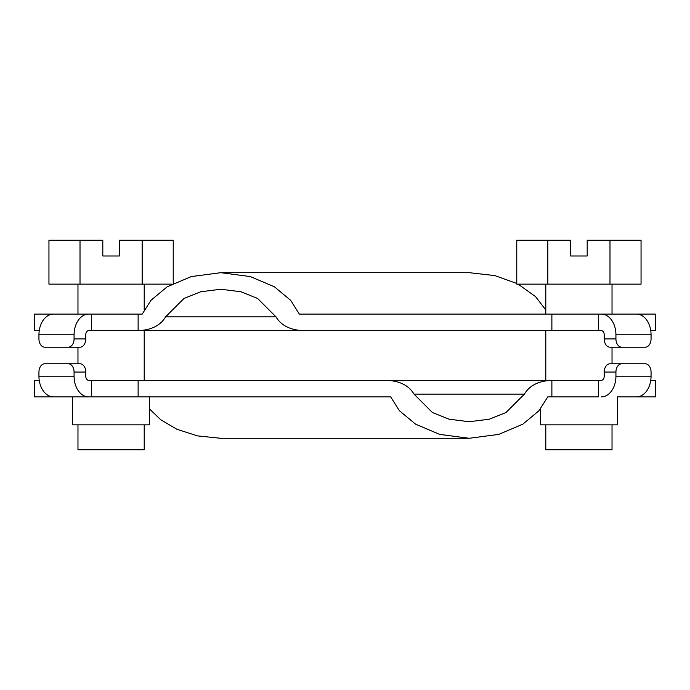 <?xml version="1.0" encoding="UTF-8"?>
<svg xmlns="http://www.w3.org/2000/svg" width="690" height="690" viewBox="0 0 690 690"><rect width="100%" height="100%" fill="white"/><g stroke="black" fill="none" stroke-linecap="round" stroke-linejoin="round"><path stroke-width="1.03" d="M612.03 424.833L612.03 449.742L545.79 449.742L545.79 424.833M612.03 284.142L612.03 314.088L614.1 314.088L299.348 314.088L290.619 300.288L274.447 286.824L250.323 276.578L220.8 272.688L469.2 272.688L494.764 275.577L516.767 283.443M545.79 284.142L545.79 314.088M545.79 330.648L545.79 380.328L543.573 380.328L598.359 380.328L551.94 380.328A20.7 14.637 90 0 0 551.879 380.328C538.657 380.88 529.497 385.486 524.4 394.128L506.003 412.525L489.27 419.218L469.2 421.728L449.13 419.218L432.397 412.525L414 394.128L524.4 394.128M551.879 314.088L551.879 330.648L601.292 330.648A4.14 2.924 90 0 1 604.216 334.788L604.216 338.928A8.28 5.856 -90 0 0 610.072 347.208L645.202 347.208A8.28 5.856 -90 0 0 651.058 338.928A8.28 5.856 -90 0 1 645.202 347.208L612.03 347.208L612.03 363.768M609.986 240.258L641.053 240.258L641.053 284.142L609.986 284.142L609.986 240.258L587.19 240.258L587.19 255.99L570.63 255.99L570.63 240.258L516.767 240.258L516.767 284.142L547.834 284.142L547.834 240.258M609.986 284.142L547.834 284.142M144.21 424.833L144.21 449.742L77.97 449.742L77.97 424.833M144.21 284.142L144.21 310M77.97 284.142L77.97 314.088M77.97 347.208L77.97 363.768L56.511 363.768A8.28 5.856 90 0 0 56.502 363.768L44.798 363.768A8.28 5.856 90 0 0 38.942 372.048A8.28 5.856 90 0 1 44.798 363.768L79.928 363.768A8.28 5.856 90 0 1 85.784 372.048L85.784 376.188A4.14 2.924 -90 0 0 88.708 380.328L91.641 380.328L91.641 396.888L53.578 396.888A20.7 14.637 -90 0 1 38.942 376.188L38.942 372.048M85.784 338.928A8.28 5.856 90 0 1 79.928 347.208L68.215 347.208A8.28 5.856 90 0 0 74.072 338.928L85.784 338.928L85.784 334.788A4.14 2.924 -90 0 1 88.708 330.648L146.28 330.648L144.21 330.648L144.21 380.328M171.879 284.142L142.166 284.142L142.166 240.258L119.37 240.258L119.37 255.99L102.81 255.99L102.81 240.258L48.947 240.258L48.947 284.142L80.014 284.142L80.014 240.258M142.166 284.142L80.014 284.142M173.233 283.443L173.233 240.258L142.166 240.258M149.592 396.888L149.592 424.833L72.588 424.833L72.588 396.888M650.756 380.328L655.5 380.328L655.5 396.888L617.412 396.888L617.412 424.833L540.408 424.833L540.408 409.032M149.592 409.032L160.77 419.787L176.882 429.266L197.478 435.89L220.8 438.288L469.2 438.288L498.723 434.398L522.848 424.152L539.019 410.688L547.748 396.888L598.359 396.888L598.359 380.328L601.292 380.328A4.14 2.924 90 0 0 604.216 376.188L604.216 372.048A8.28 5.856 -90 0 1 610.072 363.768L645.202 363.768A8.28 5.856 -90 0 1 651.058 372.048L651.058 376.188A20.7 14.637 90 0 1 636.422 396.888L617.412 396.888M68.215 363.768A8.28 5.856 90 0 1 74.072 372.048L85.784 372.048M651.058 376.188L615.928 376.188L615.928 372.048A8.28 5.856 -90 0 1 621.785 363.768M91.641 380.328L386.4 380.328C399.674 380.854 408.877 385.451 414 394.128M303.6 380.328L551.94 380.328M39.244 380.328L34.5 380.328L34.5 396.888L56.511 396.888M469.2 438.288L439.677 434.398L415.553 424.152L399.381 410.688L390.652 396.888L88.708 396.888A20.7 14.637 -90 0 1 74.072 376.188L74.072 372.048M551.879 396.888L551.879 380.328M615.928 376.188A20.7 14.637 90 0 1 601.292 396.888M138.121 380.328L138.121 396.888M598.359 330.648L598.359 314.088L636.422 314.088A20.7 14.637 90 0 1 651.058 334.788L651.058 338.928M640.95 315.106L640.95 314.088L633.489 314.088M640.95 314.088L655.5 314.088L655.5 330.648L650.756 330.648M39.244 330.648L34.5 330.648L34.5 314.088L91.641 314.088L91.641 330.648L138.06 330.648A20.7 14.637 -90 0 0 138.121 330.648C151.343 330.096 160.503 325.49 165.6 316.848L183.997 298.451L200.73 291.758L220.8 289.248L240.87 291.758L257.603 298.451L276 316.848L165.6 316.848M68.215 347.208L44.798 347.208A8.28 5.856 90 0 1 38.942 338.928L38.942 334.788A20.7 14.637 -90 0 1 53.578 314.088L138.121 314.088L138.121 330.648M621.785 347.208A8.28 5.856 -90 0 1 615.928 338.928L604.216 338.928M386.4 330.648L138.06 330.648M551.879 330.648L303.6 330.648C290.326 330.122 281.123 325.525 276 316.848M74.072 338.928L74.072 334.788A20.7 14.637 -90 0 1 88.708 314.088M545.79 310L535.552 296.614L518.121 284.142M138.121 314.088L142.252 314.088L150.981 300.288L167.153 286.824L191.277 276.578L220.8 272.688M601.292 314.088A20.7 14.637 90 0 1 615.928 334.788L615.928 338.928M615.928 372.048L604.216 372.048M49.05 395.87L49.05 396.888M74.072 376.188L38.942 376.188M640.95 395.87L640.95 396.888M38.942 334.788L74.072 334.788M49.05 315.106L49.05 314.088M615.928 334.788L651.058 334.788"/></g></svg>
